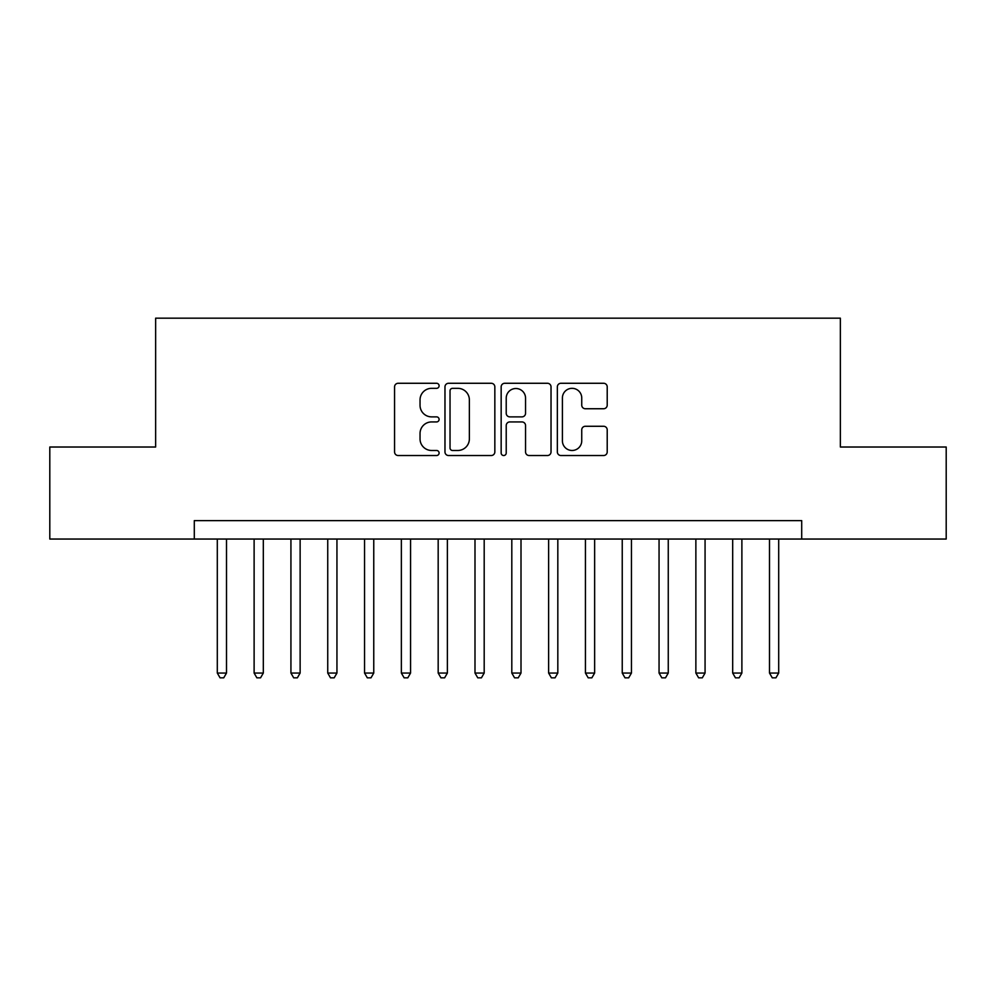 <?xml version="1.0" encoding="UTF-8"?>
<svg xmlns="http://www.w3.org/2000/svg" width="996" height="996" viewBox="0 0 996 996"><rect width="100%" height="100%" fill="white"/><g stroke="black" fill="none" stroke-linecap="round" stroke-linejoin="round"><path stroke-width="1.49" d="M439.099 385.801A2.527 2.527 0 0 0 436.572 383.273L398.176 383.273A3.611 3.611 0 0 0 394.565 386.884L394.565 451.923A3.611 3.611 0 0 0 398.176 455.533L436.572 455.533A2.527 2.527 0 0 0 439.099 453.006A2.527 2.527 0 0 0 436.572 450.478L431.604 450.478A11.566 11.566 0 0 1 420.038 438.912L420.038 433.497A11.566 11.566 0 0 1 431.604 421.93L436.572 421.93A2.527 2.527 0 0 0 439.099 419.403A2.527 2.527 0 0 0 436.572 416.876L431.604 416.876A11.566 11.566 0 0 1 420.038 405.31L420.038 399.894A11.566 11.566 0 0 1 431.604 388.328L436.572 388.328A2.527 2.527 0 0 0 439.099 385.801M603.601 408.746A3.611 3.611 0 0 0 607.211 405.135L607.211 386.884A3.611 3.611 0 0 0 603.601 383.273L560.96 383.273A3.611 3.611 0 0 0 557.349 386.884L557.349 451.923A3.611 3.611 0 0 0 560.96 455.533L603.601 455.533A3.611 3.611 0 0 0 607.211 451.923L607.211 429.886A3.611 3.611 0 0 0 603.601 426.276L585.349 426.276A3.611 3.611 0 0 0 581.739 429.886L581.739 440.817A9.661 9.661 0 0 1 572.078 450.478A9.661 9.661 0 0 1 562.404 440.817L562.404 397.989A9.661 9.661 0 0 1 572.078 388.328A9.661 9.661 0 0 1 581.739 397.989L581.739 405.135A3.611 3.611 0 0 0 585.349 408.746L603.601 408.746M194.295 539.048L49.8 539.048L49.8 447.017L155.637 447.017L155.637 318.172L840.363 318.172L840.363 447.017L946.2 447.017L946.2 539.048L801.705 539.048L801.705 520.634L194.295 520.634L194.295 539.048L801.705 539.048M494.838 386.884A3.611 3.611 0 0 0 491.227 383.273L448.586 383.273A3.611 3.611 0 0 0 444.975 386.884L444.975 451.923A3.611 3.611 0 0 0 448.586 455.533L491.227 455.533A3.611 3.611 0 0 0 494.838 451.923L494.838 386.884M504.773 383.273L547.414 383.273A3.611 3.611 0 0 1 551.025 386.884L551.025 451.923A3.611 3.611 0 0 1 547.414 455.533L529.162 455.533A3.611 3.611 0 0 1 525.552 451.923L525.552 425.541A3.611 3.611 0 0 0 521.941 421.93L509.84 421.93A3.611 3.611 0 0 0 506.217 425.541L506.217 453.006A2.527 2.527 0 0 1 503.69 455.533A2.527 2.527 0 0 1 501.162 453.006L501.162 386.884A3.611 3.611 0 0 1 504.773 383.273M452.558 388.328A2.527 2.527 0 0 0 450.03 390.855L450.03 447.951A2.527 2.527 0 0 0 452.558 450.478L457.799 450.478A11.566 11.566 0 0 0 469.365 438.912L469.365 399.894A11.566 11.566 0 0 0 457.799 388.328L452.558 388.328M525.552 398.176A9.661 9.661 0 0 0 515.891 388.515A9.661 9.661 0 0 0 506.217 398.176L506.217 413.265A3.611 3.611 0 0 0 509.84 416.876L521.941 416.876A3.611 3.611 0 0 0 525.552 413.265L525.552 398.176M217.302 539.048L217.302 673.047L226.503 673.047L226.503 539.048M226.503 673.047L223.739 677.828L220.066 677.828L217.302 673.047M254.117 539.048L254.117 673.047L263.317 673.047L263.317 539.048M263.317 673.047L260.554 677.828L256.868 677.828L254.117 673.047M290.932 539.048L290.932 673.047L300.132 673.047L300.132 539.048M300.132 673.047L297.368 677.828L293.683 677.828L290.932 673.047M327.734 539.048L327.734 673.047L336.947 673.047L336.947 539.048M336.947 673.047L334.183 677.828L330.498 677.828L327.734 673.047M364.548 539.048L364.548 673.047L373.761 673.047L373.761 539.048M373.761 673.047L370.998 677.828L367.312 677.828L364.548 673.047M401.363 539.048L401.363 673.047L410.564 673.047L410.564 539.048M410.564 673.047L407.812 677.828L404.127 677.828L401.363 673.047M438.178 539.048L438.178 673.047L447.378 673.047L447.378 539.048M447.378 673.047L444.627 677.828L440.942 677.828L438.178 673.047M474.992 539.048L474.992 673.047L484.193 673.047L484.193 539.048M484.193 673.047L481.429 677.828L477.756 677.828L474.992 673.047M511.807 539.048L511.807 673.047L521.008 673.047L521.008 539.048M521.008 673.047L518.244 677.828L514.571 677.828L511.807 673.047M548.622 539.048L548.622 673.047L557.822 673.047L557.822 539.048M557.822 673.047L555.058 677.828L551.373 677.828L548.622 673.047M585.436 539.048L585.436 673.047L594.637 673.047L594.637 539.048M594.637 673.047L591.873 677.828L588.188 677.828L585.436 673.047M622.239 539.048L622.239 673.047L631.452 673.047L631.452 539.048M631.452 673.047L628.688 677.828L625.002 677.828L622.239 673.047M659.053 539.048L659.053 673.047L668.266 673.047L668.266 539.048M668.266 673.047L665.502 677.828L661.817 677.828L659.053 673.047M695.868 539.048L695.868 673.047L705.068 673.047L705.068 539.048M705.068 673.047L702.317 677.828L698.632 677.828L695.868 673.047M732.683 539.048L732.683 673.047L741.883 673.047L741.883 539.048M741.883 673.047L739.132 677.828L735.446 677.828L732.683 673.047M769.497 539.048L769.497 673.047L778.698 673.047L778.698 539.048M778.698 673.047L775.934 677.828L772.261 677.828L769.497 673.047"/></g></svg>
